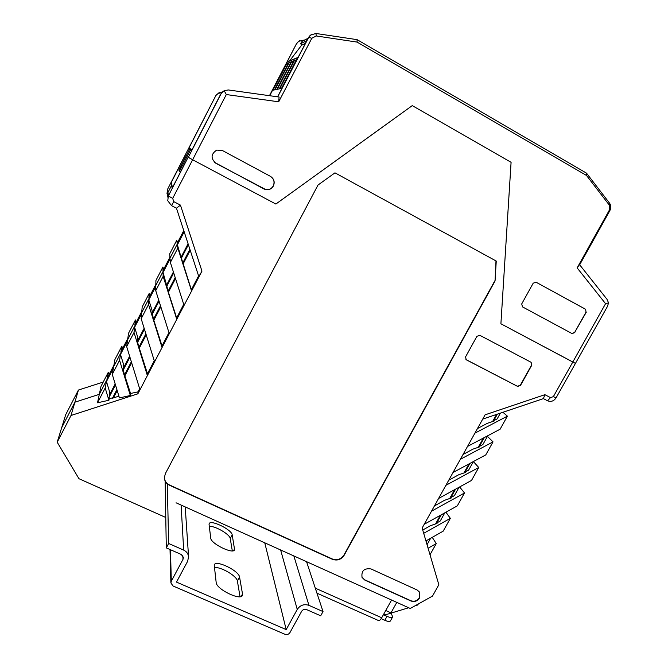 <?xml version="1.0" encoding="UTF-8"?>
<svg xmlns="http://www.w3.org/2000/svg" width="668" height="668" viewBox="0 0 668 668"><rect width="100%" height="100%" fill="white"/><g stroke="black" fill="none" stroke-linecap="round" stroke-linejoin="round"><path stroke-width="1" d="M391.172 613.074L392.65 616.915C392.141 617.917 390.262 617.733 387.014 616.355L383.39 614.735M316.949 593.167L378.364 620.489C379.265 620.923 380.376 620.013 381.712 617.766L391.582 600.039M387.014 616.355L384.826 620.288L381.161 618.66M384.826 620.288C388.075 621.666 389.953 621.841 390.471 620.822L392.5 617.19M112.6 398.178L116.967 389.795M124.624 375.082L131.421 362.006M139.053 347.343L145.958 334.075M153.565 319.463L160.571 305.994M168.144 291.432L175.258 277.763M182.807 263.259L189.963 249.506M113.335 397.944L117.192 390.529M124.866 375.783L131.654 362.741M139.295 348.053L146.192 334.81M153.807 320.172L160.804 306.729M168.386 292.158L175.492 278.498M183.049 263.985L190.196 250.233M496.633 414.402L492.667 421.525M483.49 437.999L478.296 447.31M469.07 463.876L464.001 472.961M454.716 489.636L449.781 498.495M440.437 515.262L435.62 523.904M492.583 421.558L496.558 414.427L492.608 421.55M483.423 438.033L478.246 447.326M469.003 463.909L463.951 472.986M454.649 489.669L449.723 498.512M440.371 515.295L435.561 523.921M113.393 397.919L117.209 390.596M124.883 375.842L131.671 362.808M139.32 348.111L146.208 334.868M153.824 320.239L160.821 306.796M168.403 292.217L175.509 278.564M183.065 264.052L190.221 250.3M435.544 523.929L440.346 515.312M449.698 498.52L454.624 489.686M463.926 472.986L468.978 463.926M478.221 447.335L483.398 438.041M417.158 590.011L419.562 592.124L419.554 598.002C417.366 601.175 414.519 602.177 411.012 601.008L364.811 580.075L362.064 577.444C361.163 570.881 364.135 568.042 370.982 568.927L417.158 590.011M361.906 577.094L364.695 579.816L410.87 600.732C414.369 601.91 417.216 600.908 419.412 597.726L419.621 592.215M477.461 428.564L487.273 423.345L494.103 421.04L493.727 420.698L497.184 418.894L500.399 413.133M463.041 454.49L472.919 449.138L479.733 446.817L479.373 446.441L482.855 444.596L487.807 435.72M448.696 480.284L458.624 474.798L465.437 472.468L465.095 472.067L468.594 470.18L473.403 461.538M434.425 505.952L444.404 500.34L451.217 498.002L450.883 497.568L454.399 495.631L459.083 487.239M422.744 530.05L430.259 525.758L437.056 523.411L436.747 522.952L440.279 520.973L444.821 512.815M139.654 388.718L138.009 391.857L130.552 393.485L124.59 374.998L123.221 370.072L123.513 367.943L129.634 356.178M154.266 360.745L147.461 373.763L139.028 347.26L137.625 342.375L137.8 340.471L144.146 328.255M168.954 332.622L162.015 345.907L153.531 319.379L152.154 312.858L158.742 300.191M183.725 304.349L176.644 317.901L168.119 291.348L166.582 285.094L173.413 271.968M198.588 275.901L191.349 289.753L181.095 257.197L188.084 243.753M445.923 512.206L450.349 518.335L423.704 533.306M459.634 486.939L464.51 492.976L457.321 505.86L424.222 524.296L422.143 528.029L438.851 584.742L432.488 596.09L410.269 608.465L176.06 502.795M464.51 492.976L431.495 511.212L438.584 498.47L471.516 480.434L478.739 467.491L445.898 485.319L453.021 472.51L485.77 454.891L493.034 441.882L460.369 459.292L467.525 446.424L500.107 429.223L507.396 416.156L474.915 433.148L485.102 414.82L544.888 394.688L550.507 397.61L547.526 400.767L543.41 398.629L482.73 419.086M473.387 461.58L478.739 467.491M487.431 436.388L493.034 441.882M502.929 412.281L507.396 416.156M556.068 397.886L553.363 396.642L572.793 362.039L500.9 323.78L511.078 162.316L412.265 105.627L275.859 204.041L192.634 159.752L275.859 204.041L412.248 105.619L511.087 162.324L500.9 323.78L575.449 363.392L556.068 397.886C553.814 401.151 550.966 402.111 547.526 400.767M427.086 540.278L426.217 541.848M441.297 514.786L436.747 522.952M455.568 489.168L450.883 497.568M469.913 463.417L465.095 472.067M484.333 437.548L479.373 446.441M497.368 414.152L493.727 420.698M183.775 230.577L177.154 243.327L176.728 240.338L169.705 253.873L169.964 257.188L163 270.615L162.9 267L155.911 280.476L155.844 284.409L148.914 297.769L149.139 293.536L142.184 306.946L141.791 311.488L134.894 324.782L135.445 319.939L128.523 333.282L127.813 338.434L120.95 351.66L121.818 346.208L114.929 359.493L113.902 365.246L107.072 378.405L108.258 372.36L101.01 386.321L99.315 394.32L74.883 402.203L99.315 394.32L183.967 231.178L99.315 394.32L97.511 402.787L108.909 400.257L105.193 387.999L106.462 381.511L109.602 391.849L109.31 395.272L115.188 383.958M103.214 382.071L78.423 390.054L74.883 402.203L61.665 427.779L74.883 402.203L71.017 415.479L57.197 442.199L78.949 478.697L165.773 517.483M219.58 92.242L215.948 95.39L167.576 189.244L167.952 192.459L167.359 197.018L167.952 192.459L171.601 185.37L167.952 192.459L168.361 195.958L172.686 198.396L192.634 159.752L188.151 157.197L168.361 195.958L167.743 200.717L171.534 205.635L176.452 208.191L198.813 276.594L201.961 271.133L191.582 291.006L191.349 289.753M171.125 182.69L172.127 188.267L188.151 157.197L172.411 187.725L171.384 182.189L185.938 153.949L171.125 182.69L171.517 182.898M116.892 389.561L112.516 398.203L118.896 396.141M189.887 249.281L182.748 263M175.183 277.537L168.111 291.139M160.495 305.76L153.54 319.129M145.883 333.841L139.053 346.984M131.354 361.772L124.632 374.69M123.513 367.943L123.663 364.778L120.499 354.457L119.572 360.303L130.343 395.489L130.552 393.485M119.572 360.303L112.266 374.372L119.438 397.919L130.343 395.489M108.909 400.257L109.193 398.621L112.575 397.869M138.009 391.857L137.867 393.819L71.017 415.479M137.8 340.471L137.808 337.574L134.61 327.27L134.026 332.472L147.377 375.6L139.979 389.778L126.678 346.608L127.446 341.081L120.499 354.457M152.154 312.858L152.02 310.228L148.797 299.94L148.547 304.491L162.04 347.552L147.377 375.6L147.461 373.763M154.592 361.797L141.173 318.703L141.591 313.818L134.61 327.27M166.582 285.094L163.05 272.477L163.151 276.36L176.769 319.354L162.04 347.552L162.015 345.907M169.288 333.674L155.736 290.647L155.811 286.422L148.797 299.94M181.095 257.197L177.379 244.864L177.83 248.087L191.582 291.006L176.769 319.354L176.644 317.901M184.059 305.401L170.373 262.44L170.098 258.892L163.05 272.477M425.942 540.93L443.193 531.152L450.349 518.335M432.246 537.356L436.262 543.577L430.017 554.757M436.262 543.577L428.096 548.236M418.293 603.997L417.734 604.999L415.02 605.818M479.875 335.328L531.068 362.281L531.811 365.154L520.489 385.444L517.608 386.413L466.214 359.751L465.554 356.921L476.927 336.296L479.875 335.328M334.969 172.837L496.257 261.071L495.055 280.986L344.154 555.275C341.198 559.609 337.298 560.961 332.447 559.325L169.413 485.219C166.232 483.624 164.545 481.11 164.37 477.67L165.363 473.612L318.018 185.036L334.969 172.837L496.257 261.071M176.452 208.191L180.452 205.118L173.747 201.627L172.686 198.396M180.452 205.118L201.961 271.133M139.979 389.778L137.867 393.819M424.222 524.296L431.495 511.212M438.584 498.47L445.898 485.319M453.021 472.51L460.369 459.292M467.525 446.424L474.915 433.148M553.363 396.642L550.507 397.61M544.888 394.688L543.41 398.629M396.8 602.386L390.964 612.848L385.753 610.51M408.682 607.746L385.01 614.944L383.624 614.326M427.052 544.696L430.635 538.274M109.193 398.621L109.31 395.272M106.462 381.511L113.368 368.202L112.266 374.372M177.379 244.864L184.168 231.779M57.197 442.199L65.748 414.577L78.423 390.054M134.026 332.472L126.678 346.608M148.547 304.491L141.173 318.703M163.151 276.36L155.736 290.647M177.83 248.087L170.373 262.44M105.193 387.999L97.511 402.787M108.892 397.627L115.489 384.943M123.221 370.072L129.934 357.163M137.625 342.375L144.455 329.24M152.095 314.536L159.051 301.168M166.649 286.547L173.722 272.945M181.278 258.416L188.401 244.722M465.947 359.543L517.399 386.263L520.28 385.294L531.603 365.012L531.127 362.315M495.055 280.986L495.99 260.954M164.361 477.553C164.612 480.91 166.29 483.373 169.405 484.926L332.313 558.982C337.156 560.619 341.056 559.275 344.012 554.941L494.788 280.852M121.818 346.208L122.67 348.345M135.445 319.939L136.28 322.118M149.139 293.536L149.958 295.757M162.9 267L163.702 269.262M176.728 240.338L177.513 242.643M108.258 372.36L109.126 374.447M167.576 189.244L167.008 193.62M181.896 166.641L180.752 166.992L180.276 169.772M181.187 168.019L180.752 166.992M605.567 303.681L608.556 302.871L607.396 306.545L575.449 363.392L572.793 362.039L605.567 303.681L577.152 267.91L609.55 209.752L609.308 205.101L586.512 175.467L357.063 42.084L316.248 35.963L311.822 38.26L278.69 101.803L226.31 94.547L192.634 159.752L188.267 157.364L221.1 93.712L224.156 90.656L226.31 94.547M298.229 57.323L277.562 96.818L308.583 37.283L311.672 34.227M191.683 150.442L190.555 149.841L191.465 150.859L220.908 93.77L224.891 90.33M297.986 57.623L287.282 61.965L269.713 95.724L296.659 43.395L269.454 95.683M304.8 39.946L298.496 41.324L297.043 43.203M192.067 149.699L188.952 148.037L215.948 95.39M222.369 91.842L216.816 94.255L216.106 95.34M191.866 150.075L188.952 148.037M179.867 170.582L178.882 170.064L189.762 148.956M178.882 170.064L179.391 171.484L190.555 149.841M278.69 101.803L279.099 97.027L228.331 89.955L224.156 90.656M571.816 333.474L574.622 332.48L586.053 312.073L585.585 309.276L535.878 282.105M585.585 309.276L586.053 312.073M574.622 332.48L586.295 312.19M574.856 332.606L571.983 333.557L522.485 306.871L521.716 303.923L533.206 283.174L536.137 282.222M263.877 188.944L265.847 189.645C269.154 190.088 271.676 188.877 273.404 185.996C275.024 181.997 274.047 178.782 270.465 176.369L222.502 150.567L216.799 150.075C210.846 154.016 210.545 158.433 215.898 163.309L265.714 189.545C269.02 189.996 271.534 188.785 273.262 185.913C274.865 181.997 273.947 178.824 270.498 176.385M608.556 302.871L606.995 299.272L579.473 264.553L577.152 267.91M277.688 96.835L308.775 37.191L310.353 35.154L315.931 33.475L357.104 39.654L586.504 173.146L609.483 203.055C611.086 205.385 611.22 207.89 609.884 210.579L579.674 264.795M214.511 162.349L263.751 188.852M585.335 309.167L535.92 282.121M299.606 40.531L296.659 43.395M586.512 175.467L586.504 173.146M357.063 42.084L357.104 39.654M295.673 61.231L294.446 60.554L296.442 59.769L281.512 88.427L279.733 88.794L294.446 60.554M290.455 63.243L289.119 62.658L291.181 61.84L276.836 89.403L274.999 89.788L289.119 62.658M293.878 60.78L279.232 88.902L277.32 89.303L291.724 61.623L293.878 60.78M292.935 62.291L291.724 61.623M274.531 89.879L272.953 90.213L286.814 63.56L288.593 62.859L274.531 89.879M287.916 64.17L286.814 63.56M302.788 41.099L307.965 38.477M306.837 40.639L300.7 43.687L301.953 41.525M305.401 43.387L301.61 45.215L300.7 43.687M301.61 45.215L289.62 60.83M287.282 61.965L287.966 61.506M209.293 526.359C215.029 525.733 229.959 534.4 230.243 538.525L232.314 550.875M306.554 561.671L323.028 611.571L320.69 615.796L306.62 609.608C304.533 608.932 302.863 609.517 301.61 611.354L289.979 632.546C288.726 634.383 287.056 634.967 284.969 634.299L173.004 585.961L170.891 582.922L171.309 581.193L183.015 559.308L183.433 557.446L181.32 554.498L166.299 547.885L165.146 481.052M240.029 596.708L237.399 581.077C237.015 576.058 220.59 566.464 214.344 567.591M323.028 611.571L308.95 605.358C304.09 603.772 300.191 605.141 297.252 609.441L286.196 629.598L176.486 582.095L187.608 561.329L188.576 556.878C188.242 553.772 186.606 551.517 183.675 550.106L168.645 543.476L167.284 483.857M286.196 629.598L264.753 542.808M209.067 524.48L210.737 538.158C210.796 543.727 233.625 554.757 234.585 549.706L232.205 534.876C231.796 529.565 210.178 519.145 209.126 523.779L209.067 524.48M242.517 594.027L242.451 595.196C241.257 601.3 216.307 589.293 216.173 582.521L214.219 564.961C215.514 559.4 239.019 570.664 239.561 577.085L242.517 594.027L241.231 596.399M166.299 547.885L168.645 543.476M381.712 617.766L315.296 588.157M173.747 201.627L171.534 205.635M311.822 38.26L308.583 37.283M609.55 209.752L609.884 210.579M609.308 205.101L609.483 203.055M316.248 35.963L315.931 33.475M183.675 550.106L181.103 505.066M183.015 559.308L182.823 555.709M171.309 581.193L170.465 549.722M308.95 605.358L293.845 555.935M297.252 609.441L280.627 549.973M230.243 538.525L232.205 534.876M233.683 550.591L234.635 548.829M237.399 581.077L239.561 577.085M302.128 41.299L308.057 38.293M298.12 57.373L287.507 61.69M170.891 582.922L170.023 549.53M188.576 556.878L185.22 506.928M242.175 595.714L242.451 595.196"/></g></svg>
